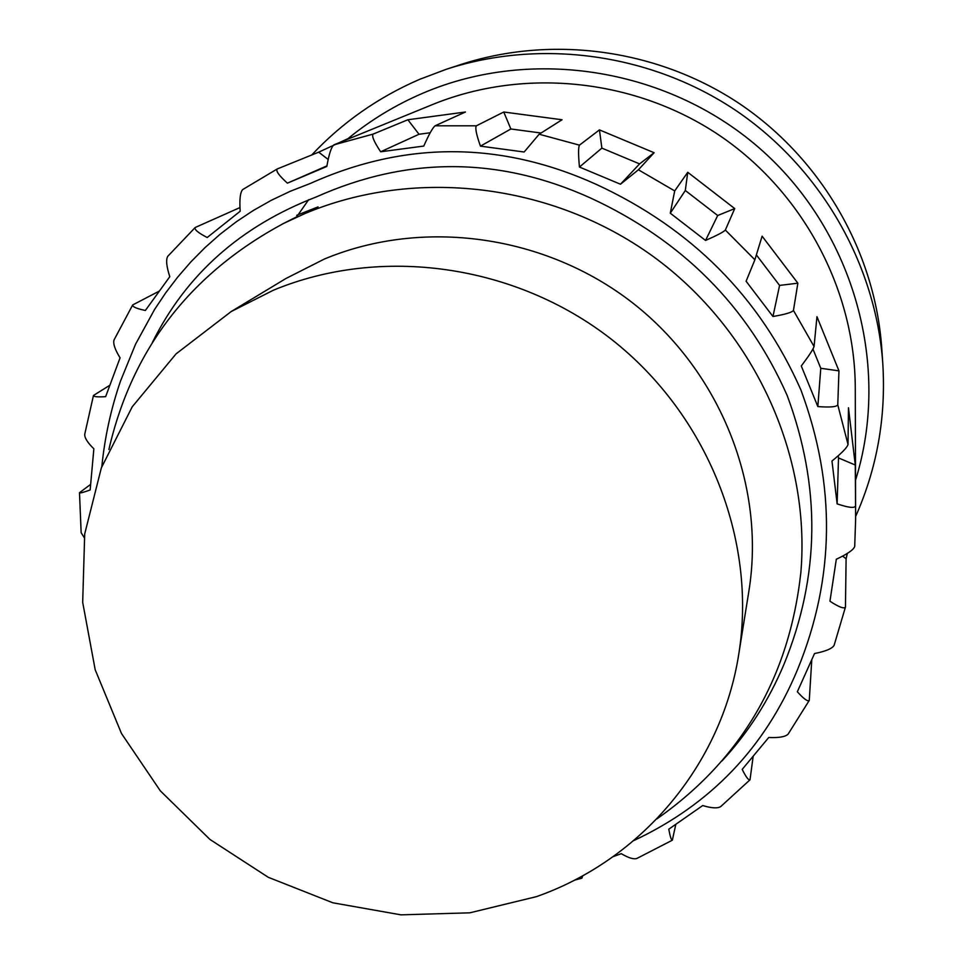 <?xml version="1.0" encoding="UTF-8"?>
<svg xmlns="http://www.w3.org/2000/svg" width="963" height="963" viewBox="0 0 963 963"><rect width="100%" height="100%" fill="white"/><g stroke="black" fill="none" stroke-linecap="round" stroke-linejoin="round"><path stroke-width="1.44" d="M855.529 480.2C890.931 367.059 854.675 233.732 762.889 151.191C671.127 68.662 533.285 45.923 422.998 93.146C395.877 104.762 371.02 119.809 348.425 138.287M311.735 154.983C342.214 122.494 378.23 97.263 419.772 79.291L446.146 69.336C541.062 38.364 650.976 53.519 735.961 110.552C820.705 167.983 875.945 264.199 882.806 363.797C886.08 417.412 877.016 468.307 855.625 516.481M855.373 506.069C854.41 508.368 848.331 507.633 837.136 503.866L838.508 457.943L855.276 465.021L855.638 519.105L855.276 387.824C854.903 289.538 802.925 191.902 719.289 135.289C635.46 78.966 525.461 67.374 434.193 103.872L333.944 144.835C331.356 146.882 328.985 154.092 326.818 166.455L287.395 183.163C278.993 175.579 275.599 170.836 277.236 168.958L318.693 152.166L328.178 159.473M308.642 199.726L296.688 216.807M675.821 824.328L672.343 840.205C671.343 840.362 670.164 836.691 668.779 829.191L702.713 805.562C711.609 808.21 717.616 808.547 720.733 806.573L750.021 779.789C748.612 780.512 746 777.045 742.196 769.389L768.763 737.465C779.019 737.959 785.495 736.815 788.179 734.047L809.269 700.402C807.74 701.81 803.768 698.921 797.34 691.759L814.529 653.54C825.604 651.361 832.128 648.653 834.102 645.379L845.454 607.051C844.13 609.061 838.954 607.123 829.95 601.225L836.317 559.226C847.428 554.038 853.555 549.789 854.711 546.503L855.638 519.105L854.711 546.503M811.785 659.679L809.269 700.402M837.136 503.866L831.972 461.012C841.794 453.067 847.139 447.566 848.03 444.509L848.463 407.758L855.276 465.021M838.243 455.752L838.508 457.943M756.376 254.918L779.585 285.409L772.964 316.502L746.096 281.244L754.884 259.781L762.106 236.176L797.858 283.182L793.452 310.435C792.092 312.373 785.266 314.395 772.964 316.502M779.585 285.409L797.858 283.182M639.576 163.891L654.118 152.72L638.409 169.789L620.485 184.222L639.576 163.891L601.875 148.121L579.449 167.044C578.282 154.513 578.282 147.219 579.461 145.148L599.443 129.885L601.875 148.121M620.485 184.222L579.449 167.044M380.662 151.781C374.017 141.778 371.513 135.879 373.163 134.086L407.867 119.761L465.418 112.021L435.083 125.804C432.688 127.706 428.92 134.459 423.78 146.063L380.662 151.781L419.025 134.254L430.196 132.762M407.867 119.761L419.025 134.254M243.001 189.398L242.712 189.555C240.196 192.263 239.366 199.485 240.196 211.234L207.201 237.512C198.149 232.829 194.153 229.495 195.2 227.497L239.98 207.563M195.2 227.485L167.755 256.327C165.792 259.661 166.479 266.45 169.789 276.706L145.365 310.483C136.493 308.581 132.268 306.728 132.677 304.946L114.043 339.951C112.924 343.574 114.934 349.545 120.074 357.839L105.641 396.66C97.6 397.165 93.531 396.78 93.459 395.48L109.854 385.236M93.459 395.48L84.732 434.277C84.515 437.816 87.561 442.655 93.856 448.806L90.149 489.974C83.36 492.442 79.809 493.357 79.496 492.707L81.145 532.732L84.214 537.595M79.496 492.707L90.618 484.377M132.677 304.946L159.377 291.055M326.914 165.889L287.395 183.163M480.441 146.135C476.324 134.495 474.976 127.718 476.372 125.816L503.769 112.009L562.043 119.761L539.16 134.218L524.149 152.01L480.441 146.135L510.859 128.982L541.062 133.014M503.769 112.009L510.859 128.982M717.688 215.519L734.721 208.586L725.344 230.049C723.731 231.866 717.134 235.345 705.554 240.449L717.688 215.519L685.307 190.493L670.284 213.208L674.702 190.915L687.763 172.293L685.307 190.493M705.554 240.449L670.284 213.208M812.965 349.075L820.777 368.287L817.84 406.567L801.288 365.988C808.944 355.816 813.193 349.328 814.06 346.524L816.961 316.695L838.954 370.863L837.774 404.833C836.642 406.928 829.986 407.505 817.84 406.567M820.777 368.287L838.954 370.863M842.625 556.096L846.104 558.781L845.454 607.051M753.162 756.268L750.021 779.789M582.784 875.716L581.869 878.196L581.64 876.354M613.07 856.673L621.291 853.675C628.478 857.925 633.678 859.526 636.868 858.454L672.343 840.205M599.443 129.885L654.118 152.72M318.693 152.166L351.278 137.119M687.763 172.293L734.721 208.586M847.332 553.412L846.104 558.781M273.239 290.284C380.987 245.457 515.349 264.163 611.541 339.373C707.636 414.728 757.159 539.786 738.802 653.925C721.443 765.826 640.732 860.031 536.463 896.637L469.848 912.816L400.993 914.85L332.849 902.8L268.268 877.293L209.946 839.447L160.315 790.84L121.482 733.493L95.193 669.767L82.686 602.308L84.696 533.996L101.356 467.837L132.196 406.843L176.06 353.878L231.144 311.579L273.239 290.284M231.144 311.579L285.891 278.524L324.459 258.999C423.118 217.879 545.6 234.816 633.185 303.321C720.673 371.959 765.741 486.122 748.937 590.776L738.802 653.925M108.891 449.48C132.16 348.931 190.409 273.564 283.652 223.392L304.898 213.569C415.053 167.237 551.57 183.078 652.589 256.038C753.451 329.214 810.774 453.597 800.891 572.191C789.323 677.434 741.281 759.687 656.79 818.959M152.371 342.503C186.052 274.636 240.642 226.124 316.165 196.994C407.433 156.175 498.93 156.524 590.656 198.053C682.129 240.377 747.625 306.15 787.12 395.372C821.018 486.399 820.019 575.91 784.147 663.916C768.968 700.245 748.251 732.59 721.985 760.951M101.825 466.61C104.738 437.383 110.962 408.866 120.507 381.059L135.542 344.224L154.646 309.352L165.72 292.812L177.806 276.971L190.891 261.876L204.987 247.623L220.082 234.262L236.164 221.875L253.245 210.524L271.301 200.292L290.344 191.24L310.351 183.452C405.363 140.827 500.676 141.128 596.266 184.366C691.603 228.46 759.819 296.989 800.915 389.979C836.125 484.846 835.005 578.053 797.52 669.622C765.043 747.649 710.453 804.647 633.774 840.579M296.676 215.315L318.055 206.901M837.774 404.833L848.03 444.509M793.452 310.435L814.06 346.524M725.344 230.049L754.884 259.781M638.409 169.789L674.702 190.915M539.16 134.218L579.461 145.148M435.083 125.804L476.372 125.816M333.944 144.835L373.163 134.086M882.806 363.797L881.783 348.534C875.126 252.198 821.86 159.485 740.258 104.185C658.403 49.257 552.497 34.632 460.687 64.569L446.146 69.336M801.445 564.523L800.891 572.191M297.302 216.494L283.652 223.392M277.236 168.958L242.712 189.555M574.454 880.158L581.869 878.208"/></g></svg>

